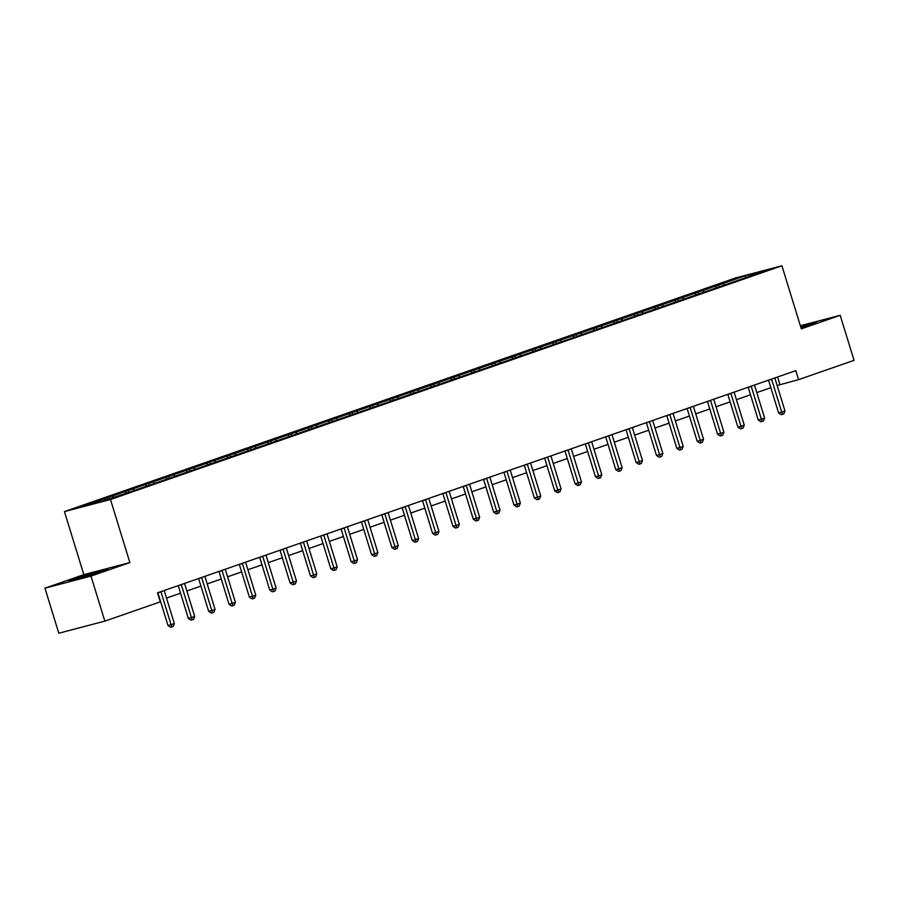 <?xml version="1.0" encoding="UTF-8"?>
<svg xmlns="http://www.w3.org/2000/svg" width="899" height="899" viewBox="0 0 899 899"><rect width="100%" height="100%" fill="white"/><g stroke="black" fill="none" stroke-linecap="round" stroke-linejoin="round"><path stroke-width="1.35" d="M44.95 588.171L90.99 576.102L129.872 562.572L83.832 574.641L44.95 588.171L58.806 633.211L104.846 621.142L160.303 601.847L157.527 592.834L795.829 370.646L798.593 379.648L854.05 360.342L840.194 315.313L800.357 325.753M83.832 574.641L64.436 511.587L735.865 277.858L781.916 265.789L110.476 499.518L64.436 511.587M745.125 275.802L82.303 506.53L101.216 501.575L127.939 492.663L746.406 277.375L764.049 270.846L745.125 275.802L745.507 277.297M112.319 496.079L113.712 497.226M124.837 491.719L126.456 493.045M132.67 489L134.063 490.135M145.2 484.64L146.807 485.966M153.021 481.909L154.414 483.055M165.551 477.549L167.169 478.875M173.372 474.829L174.766 475.964M185.902 470.469L187.52 471.795M193.734 467.738L195.128 468.885M206.253 463.378L207.871 464.704M214.086 460.659L215.479 461.794M226.615 456.299L228.234 457.625M234.437 453.568L235.83 454.714M246.967 449.208L248.585 450.534M254.799 446.488L256.193 447.623M267.318 442.128L268.936 443.454M275.15 439.397L276.544 440.544M287.68 435.037L289.298 436.363M295.501 432.318L296.895 433.453M308.031 427.958L309.649 429.284M315.864 425.227L317.246 426.373M328.382 420.867L330 422.193M336.215 418.147L337.608 419.282M348.733 413.787L350.352 415.113M356.566 411.057L357.959 412.203M369.096 406.696L370.714 408.022M376.917 403.977L378.31 405.112M389.447 399.617L391.065 400.943M397.279 396.886L398.673 398.032M409.798 392.526L411.416 393.852M417.63 389.806L419.024 390.941M430.16 385.446L431.778 386.772M437.982 382.716L439.375 383.862M450.511 378.355L452.13 379.681M458.344 375.636L459.737 376.771M470.862 371.276L472.481 372.602M478.695 368.545L480.088 369.691M491.225 364.185L492.843 365.511M499.046 361.465L500.44 362.6M511.576 357.105L513.194 358.431M519.397 354.375L520.791 355.521M531.927 350.014L533.545 351.34M539.76 347.284L541.153 348.43M552.278 342.924L553.896 344.261M560.111 340.204L561.504 341.35M572.641 335.844L574.259 337.17M580.462 333.113L581.855 334.259M592.992 328.753L594.61 330.09M600.824 326.034L602.218 327.18M613.343 321.673L614.961 322.999M621.175 318.943L622.569 320.089M633.705 314.583L635.323 315.92M641.526 311.863L642.92 313.009M654.056 307.503L655.674 308.829M661.889 304.772L663.271 305.918M674.407 300.412L676.026 301.738M682.24 297.693L683.633 298.839M694.758 293.332L696.377 294.658M702.591 290.602L703.984 291.748M715.121 286.242L716.739 287.568M722.942 283.522L724.336 284.668M90.99 576.102L104.846 621.142M129.872 562.572L110.476 499.518M781.916 265.789L801.312 328.843L840.194 315.313M777.141 385.514L798.593 379.648M166.517 598.071L180.564 593.183M186.868 590.991L200.927 586.092M207.22 583.901L221.278 579.012M227.571 576.821L241.629 571.921M247.933 569.73L261.98 564.842M268.284 562.65L282.342 557.751M288.635 555.56L302.693 550.671M308.998 548.48L323.044 543.58M329.349 541.389L343.407 536.501M349.7 534.309L363.758 529.41M370.051 527.219L384.109 522.33M390.413 520.139L404.471 515.239M410.764 513.048L424.822 508.16M431.115 505.968L445.174 501.069M451.478 498.878L465.525 493.989M471.829 491.798L485.887 486.898M492.18 484.707L506.238 479.819M512.542 477.627L526.589 472.728M532.893 470.537L546.952 465.648M553.245 463.446L567.303 458.557M573.596 456.366L587.654 451.478M593.958 449.275L608.016 444.387M614.309 442.196L628.367 437.307M634.66 435.105L648.718 430.216M655.023 428.025L669.07 423.137M675.374 420.934L689.432 416.046M695.725 413.855L709.783 408.955M716.076 406.764L730.134 401.875M736.438 399.684L750.496 394.785M756.789 392.593L770.848 387.705M104.486 498.81L105.88 499.956M777.601 376.984L779.927 384.547M718.402 284.713L719.076 286.882M698.051 291.793L698.714 293.973M677.7 298.884L678.363 301.053M657.338 305.963L658.012 308.143M636.986 313.054L637.661 315.223M616.635 320.134L617.298 322.314M596.273 327.225L596.947 329.405M575.922 334.304L576.596 336.484M555.571 341.395L556.234 343.575M535.22 348.475L535.883 350.655M514.857 355.566L515.532 357.746M494.506 362.645L495.18 364.825M474.155 369.736L474.818 371.916M453.793 376.816L454.467 378.996M433.442 383.907L434.116 386.087M413.091 390.998L413.754 393.166M392.739 398.077L393.402 400.257M372.377 405.168L373.051 407.337M352.026 412.248L352.689 414.428M331.675 419.339L332.338 421.507M311.312 426.418L311.987 428.598M290.961 433.509L291.636 435.678M270.61 440.589L271.273 442.769M250.248 447.68L250.922 449.848M229.897 454.759L230.571 456.939M209.546 461.85L210.209 464.019M189.195 468.93L189.858 471.11M168.832 476.021L169.506 478.189M148.481 483.1L149.155 485.28M128.13 490.191L128.793 492.36M107.768 497.271L108.33 499.091M801.009 327.865L816.472 322.179L800.582 326.461M82.539 577.664L107.723 568.898L74.325 578.731L68.672 581.305L82.539 577.664M768.521 380.142L778.601 412.933L781.714 412.113L771.634 379.322A1.888 1.382 75.3 0 0 771.544 379.097M784.984 410.978L783.793 413.911L782.478 414.36L781.714 412.113L784.984 410.978L774.893 378.187A1.888 1.382 75.3 0 1 774.826 377.951M782.478 414.36L781.242 414.686L778.601 412.933M806.942 325.977L808.448 325.123L800.784 327.124M800.694 326.843L814.258 323.179M98.193 572.697L93.215 573.495L77.741 578.922M71.246 580.619L105.509 569.899M748.17 387.233L758.25 420.013L761.363 419.204L751.272 386.413A1.888 1.382 75.3 0 0 751.193 386.177M764.622 418.069L763.431 420.99L762.127 421.44L761.363 419.204L764.622 418.069L754.542 385.278A1.888 1.382 75.3 0 1 754.475 385.03M762.127 421.44L760.88 421.766L758.25 420.013M727.808 394.313L737.899 427.104L741.012 426.283L730.921 393.492A1.888 1.382 75.3 0 0 730.842 393.268M744.271 425.148L743.08 428.081L741.776 428.531L741.012 426.283L744.271 425.148L734.18 392.357A1.888 1.382 75.3 0 1 734.123 392.121M741.776 428.531L740.529 428.857L737.899 427.104M707.457 401.404L717.548 434.183L720.65 433.374L710.57 400.583A1.888 1.382 75.3 0 0 710.48 400.347M723.92 432.239L722.729 435.161L721.425 435.622L720.65 433.374L723.92 432.239L713.828 399.448A1.888 1.382 75.3 0 1 713.772 399.212M721.425 435.622L720.178 435.948L717.548 434.183M687.106 408.483L697.186 441.274L700.299 440.454L690.207 407.663A1.888 1.382 75.3 0 0 690.129 407.438M703.557 439.319L702.366 442.252L701.063 442.701L700.299 440.454L703.557 439.319L693.477 406.528A1.888 1.382 75.3 0 1 693.41 406.292M701.063 442.701L699.827 443.027L697.186 441.274M666.755 415.574L676.835 448.354L679.947 447.545L669.856 414.754A1.888 1.382 75.3 0 0 669.777 414.518M683.206 446.41L682.015 449.331L680.712 449.792L679.947 447.545L683.206 446.41L673.115 413.619A1.888 1.382 75.3 0 1 673.059 413.383M680.712 449.792L679.464 450.118L676.835 448.354M646.392 422.665L656.484 455.445L659.596 454.624L649.505 421.833A1.888 1.382 75.3 0 0 649.415 421.609M662.855 453.489L661.664 456.422L660.36 456.872L659.596 454.624L662.855 453.489L652.764 420.698A1.888 1.382 75.3 0 1 652.708 420.462M660.36 456.872L659.113 457.198L656.484 455.445M626.041 429.744L636.121 462.524L639.234 461.715L629.154 428.924A1.888 1.382 75.3 0 0 629.064 428.688M642.493 460.58L641.302 463.502L639.998 463.963L639.234 461.715L642.493 460.58L632.413 427.789A1.888 1.382 75.3 0 1 632.345 427.553M639.998 463.963L638.762 464.289L636.121 462.524M605.69 436.835L615.77 469.615L618.883 468.795L608.792 436.004A1.888 1.382 75.3 0 0 608.713 435.779M622.142 467.66L620.951 470.593L619.647 471.042L618.883 468.795L622.142 467.66L612.062 434.869A1.888 1.382 75.3 0 1 611.994 434.633M619.647 471.042L618.4 471.368L615.77 469.615M585.328 443.915L595.419 476.695L598.532 475.886L588.44 443.095A1.888 1.382 75.3 0 0 588.362 442.859M601.791 474.751L600.599 477.672L599.296 478.133L598.532 475.886L601.791 474.751L591.699 441.96A1.888 1.382 75.3 0 1 591.643 441.724M599.296 478.133L598.049 478.459L595.419 476.695M564.977 451.006L575.057 483.786L578.169 482.965L568.089 450.174A1.888 1.382 75.3 0 0 567.999 449.95M581.439 481.83L580.248 484.763L578.934 485.213L578.169 482.965L581.439 481.83L571.348 449.039A1.888 1.382 75.3 0 1 571.292 448.803M578.934 485.213L577.697 485.539L575.057 483.786M544.625 458.085L554.705 490.865L557.818 490.056L547.727 457.265A1.888 1.382 75.3 0 0 547.648 457.029M561.077 488.921L559.886 491.843L558.582 492.304L557.818 490.056L561.077 488.921L550.997 456.13A1.888 1.382 75.3 0 1 550.93 455.894M558.582 492.304L557.335 492.63L554.705 490.865M524.263 465.176L534.354 497.956L537.467 497.136L527.376 464.356A1.888 1.382 75.3 0 0 527.297 464.12M540.726 496.001L539.535 498.934L538.231 499.383L537.467 497.136L540.726 496.001L530.635 463.21A1.888 1.382 75.3 0 1 530.579 462.974M538.231 499.383L536.984 499.709L534.354 497.956M503.912 472.256L514.003 505.036L517.105 504.227L507.025 471.436A1.888 1.382 75.3 0 0 506.935 471.2M520.375 503.092L519.184 506.013L517.88 506.474L517.105 504.227L520.375 503.092L510.284 470.301A1.888 1.382 75.3 0 1 510.227 470.065M517.88 506.474L516.633 506.8L514.003 505.036M483.561 479.347L493.641 512.127L496.754 511.306L486.674 478.526A1.888 1.382 75.3 0 0 486.584 478.29M500.013 510.171L498.821 513.104L497.518 513.554L496.754 511.306L500.013 510.171L489.933 477.391A1.888 1.382 75.3 0 1 489.865 477.144M497.518 513.554L496.282 513.88L493.641 512.127M463.21 486.426L473.29 519.206L476.403 518.397L466.311 485.606A1.888 1.382 75.3 0 0 466.233 485.37M479.661 517.262L478.47 520.184L477.167 520.645L476.403 518.397L479.661 517.262L469.581 484.471A1.888 1.382 75.3 0 1 469.514 484.235M477.167 520.645L475.919 520.971L473.29 519.206M442.847 493.517L452.939 526.297L456.051 525.477L445.96 492.697A1.888 1.382 75.3 0 0 445.87 492.461M459.31 524.342L458.119 527.275L456.816 527.724L456.051 525.477L459.31 524.342L449.219 491.562A1.888 1.382 75.3 0 1 449.163 491.315M456.816 527.724L455.568 528.05L452.939 526.297M422.496 500.597L432.576 533.377L435.689 532.568L425.609 499.777A1.888 1.382 75.3 0 0 425.519 499.541M438.959 531.433L437.768 534.354L436.453 534.815L435.689 532.568L438.959 531.433L428.868 498.642A1.888 1.382 75.3 0 1 428.801 498.406M436.453 534.815L435.217 535.141L432.576 533.377M402.145 507.688L412.225 540.468L415.338 539.647L405.247 506.867A1.888 1.382 75.3 0 0 405.168 506.631M418.597 538.512L417.406 541.445L416.102 541.895L415.338 539.647L418.597 538.512L408.517 505.732A1.888 1.382 75.3 0 1 408.449 505.485M416.102 541.895L414.855 542.221L412.225 540.468M381.783 514.767L391.874 547.547L394.987 546.738L384.896 513.947A1.888 1.382 75.3 0 0 384.817 513.722M398.246 545.603L397.055 548.525L395.751 548.986L394.987 546.738L398.246 545.603L388.154 512.812A1.888 1.382 75.3 0 1 388.098 512.576M395.751 548.986L394.504 549.311L391.874 547.547M361.432 521.858L371.523 554.638L374.625 553.818L364.544 521.038A1.888 1.382 75.3 0 0 364.455 520.802M377.895 552.683L376.703 555.616L375.4 556.065L374.625 553.818L377.895 552.683L367.803 519.903A1.888 1.382 75.3 0 1 367.747 519.656M375.4 556.065L374.153 556.391L371.523 554.638M341.081 528.938L351.161 561.718L354.273 560.909L344.182 528.118A1.888 1.382 75.3 0 0 344.103 527.893M357.532 559.774L356.341 562.695L355.038 563.156L354.273 560.909L357.532 559.774L347.452 526.983A1.888 1.382 75.3 0 1 347.385 526.747M355.038 563.156L353.79 563.482L351.161 561.718M320.718 536.029L330.81 568.809L333.922 567.988L323.831 535.208A1.888 1.382 75.3 0 0 323.752 534.972M337.181 566.853L335.99 569.786L334.686 570.236L333.922 567.988L337.181 566.853L327.09 534.073A1.888 1.382 75.3 0 1 327.034 533.826M334.686 570.236L333.439 570.562L330.81 568.809M300.367 543.108L310.458 575.899L313.571 575.079L303.48 542.288A1.888 1.382 75.3 0 0 303.39 542.063M316.83 573.944L315.639 576.866L314.335 577.327L313.571 575.079L316.83 573.944L306.739 541.153A1.888 1.382 75.3 0 1 306.683 540.917M314.335 577.327L313.088 577.652L310.458 575.899M280.016 550.199L290.096 582.979L293.209 582.159L283.129 549.379A1.888 1.382 75.3 0 0 283.039 549.143M296.468 581.024L295.277 583.957L293.973 584.406L293.209 582.159L296.468 581.024L286.388 548.244A1.888 1.382 75.3 0 1 286.32 547.997M293.973 584.406L292.737 584.732L290.096 582.979M259.665 557.279L269.745 590.07L272.858 589.25L262.766 556.459A1.888 1.382 75.3 0 0 262.688 556.234M276.117 588.115L274.925 591.036L273.622 591.497L272.858 589.25L276.117 588.115L266.037 555.324A1.888 1.382 75.3 0 1 265.969 555.088M273.622 591.497L272.375 591.823L269.745 590.07M239.303 564.37L249.394 597.15L252.507 596.34L242.415 563.549A1.888 1.382 75.3 0 0 242.337 563.313M255.766 595.194L254.574 598.127L253.271 598.577L252.507 596.34L255.766 595.194L245.674 562.414A1.888 1.382 75.3 0 1 245.618 562.167M253.271 598.577L252.023 598.903L249.394 597.15M218.951 571.449L229.031 604.24L232.144 603.42L222.064 570.629A1.888 1.382 75.3 0 0 221.974 570.404M235.414 602.285L234.223 605.207L232.908 605.668L232.144 603.42L235.414 602.285L225.323 569.494A1.888 1.382 75.3 0 1 225.267 569.258M232.908 605.668L231.672 605.993L229.031 604.24M198.6 578.54L208.68 611.32L211.793 610.511L201.702 577.72A1.888 1.382 75.3 0 0 201.623 577.484M215.052 609.376L213.861 612.298L212.557 612.747L211.793 610.511L215.052 609.376L204.972 576.585A1.888 1.382 75.3 0 1 204.905 576.338M212.557 612.747L211.31 613.073L208.68 611.32M178.238 585.62L188.329 618.411L191.442 617.591L181.351 584.799A1.888 1.382 75.3 0 0 181.272 584.575M194.701 616.456L193.51 619.389L192.206 619.838L191.442 617.591L194.701 616.456L184.61 583.665A1.888 1.382 75.3 0 1 184.553 583.429M192.206 619.838L190.959 620.164L188.329 618.411M157.887 592.711L167.978 625.49L171.08 624.681L161 591.89A1.888 1.382 75.3 0 0 160.91 591.654M174.35 623.546L173.159 626.468L171.855 626.918L171.08 624.681L174.35 623.546L164.259 590.755A1.888 1.382 75.3 0 1 164.202 590.508M171.855 626.918L170.608 627.244L167.978 625.49M771.634 379.322L768.6 380.12M751.272 386.413L748.238 387.211M730.921 393.492L727.887 394.29M710.57 400.583L707.535 401.381M690.207 407.663L687.184 408.461M669.856 414.754L666.822 415.552M649.505 421.833L646.471 422.631M629.154 428.924L626.12 429.722M608.792 436.004L605.757 436.802M588.44 443.095L585.406 443.892M568.089 450.174L565.055 450.972M547.727 457.265L544.704 458.063M527.376 464.356L524.342 465.143M507.025 471.436L503.991 472.233M486.674 478.526L483.64 479.313M466.311 485.606L463.277 486.404M445.96 492.697L442.926 493.484M425.609 499.777L422.575 500.574M405.247 506.867L402.213 507.654M384.896 513.947L381.861 514.745M364.544 521.038L361.51 521.825M344.182 528.118L341.159 528.915M323.831 535.208L320.797 535.995M303.48 542.288L300.446 543.086M283.129 549.379L280.095 550.166M262.766 556.459L259.732 557.256M242.415 563.549L239.381 564.336M222.064 570.629L219.03 571.427M201.702 577.72L198.679 578.518M181.351 584.799L178.317 585.597M161 591.89L157.966 592.688"/></g></svg>
